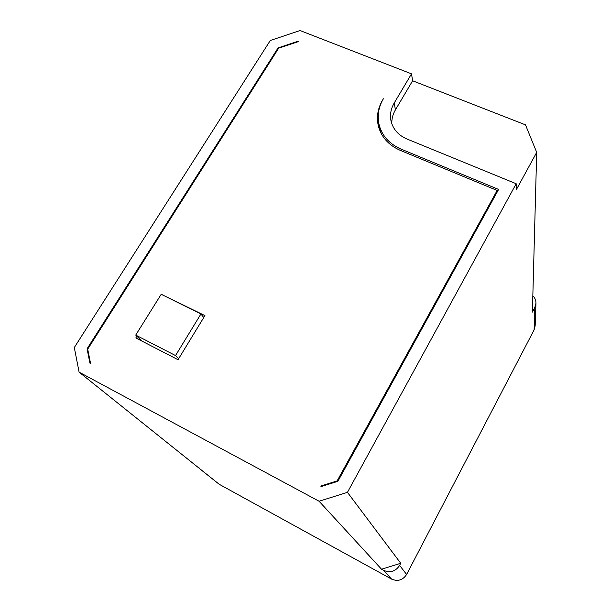 <?xml version="1.0" encoding="UTF-8"?>
<svg xmlns="http://www.w3.org/2000/svg" width="611" height="611" viewBox="0 0 611 611"><rect width="100%" height="100%" fill="white"/><g stroke="black" fill="none" stroke-linecap="round" stroke-linejoin="round"><path stroke-width="0.92" d="M337.524 481.422L337.127 480.91L497.148 190.456L400.274 150.367C388.359 145.097 381.004 136.749 378.209 125.331C376.407 116.586 377.888 108.132 382.654 99.975L383.38 98.753C378.637 106.887 377.155 115.311 378.927 124.018L381.073 133.251M90.573 363.499L89.932 363.155L87.06 348.805L278.081 47.902L297.992 41.265L298.626 41.517L278.708 48.154L87.701 349.141L90.573 363.499M378.927 124.018C381.715 135.466 389.077 143.822 401.015 149.099L498.614 189.441L337.883 481.308L321.417 486.486L320.668 486.089L337.127 480.91M298.122 41.685L297.992 41.265M532.83 295.793C534.923 297.855 535.962 300.307 535.954 303.163L534.846 307.425L532.395 312.099L536.702 152.368L525.491 124.85L412.616 80.774L395.432 109.827C392.835 114.28 391.628 118.946 391.827 123.819M400.74 563.273L399.625 565.404C395.584 571.453 390.246 573.11 383.624 570.369L381.547 569.231L400.74 563.273L347.445 492.344L319.087 501.241L381.547 569.231M534.846 307.425L534.106 329.879L535.152 325.846L535.954 303.163M347.445 492.344L516.188 183.743L516.196 189.937L536.702 152.368M319.087 501.241L79.102 372.145L219.166 484.248L391.598 579.121C397.822 581.703 402.825 580.152 406.613 574.47L399.625 565.404M516.188 183.743L406.911 138.995C398.151 135.153 392.827 129.005 390.941 120.566C389.833 114.532 390.918 108.697 394.179 103.068L411.508 73.847L412.616 80.774M411.508 73.847L300.047 30.55L270.299 40.479L74.298 347.522L79.102 372.145M534.106 329.879L406.613 574.47M87.747 349.362L87.06 348.805M278.356 48.704L278.081 47.902M200.966 469.951L198.942 467.698M497.148 190.456L497.171 192.068M162.61 294.976L204.929 315.597L178.038 359.719L135.81 337.936L136.887 336.203M163.366 295.357L162.793 294.685M135.726 335.08L161.205 294.281L200.92 314.001L175.533 355.564L135.726 335.08L141.935 341.098M175.533 355.564L178.633 358.749M203.746 317.529L200.92 314.001M391.598 579.121L383.624 570.369M394.179 103.068L395.432 109.827M401.335 150.802L401.015 149.099M219.166 484.248L202.409 470.921M378.293 114.272L378.4 126.149M497.171 191.984L337.822 481.323M378.194 116.021L378.4 126.164"/></g></svg>
